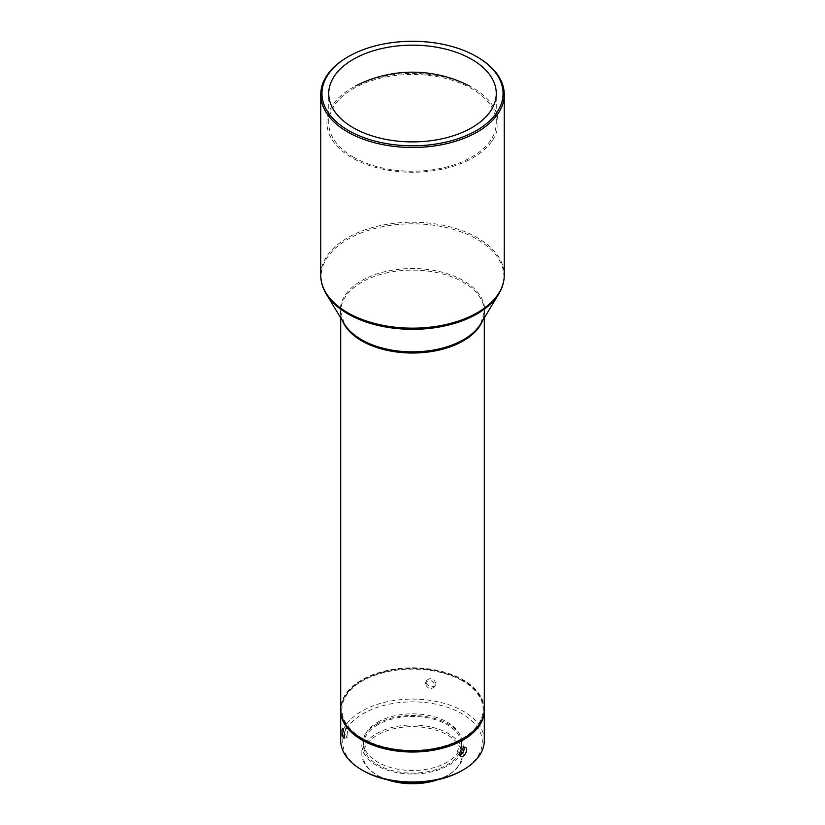 <?xml version="1.0" encoding="UTF-8"?>
<svg xmlns="http://www.w3.org/2000/svg" width="825" height="825" viewBox="0 0 825 825"><rect width="100%" height="100%" fill="white"/><g stroke="black" fill="none" stroke-linecap="round" stroke-linejoin="round"><path stroke-width="0.62" stroke-dasharray="4.12 3.09" d="M484.306 709.273A71.806 41.456 0 0 0 439.972 670.972A71.806 41.456 0 0 0 361.732 679.955A71.806 41.456 0 0 0 340.694 709.273M463.134 738.664A71.404 41.219 -0 0 0 462.918 680.408A71.404 41.219 -0 0 0 362.01 680.45A71.404 41.219 -0 0 0 361.866 738.664M484.296 709.923A71.806 41.456 0 0 0 463.268 681.264L462.423 680.769A70.61 40.765 180 0 1 462.423 738.416A70.61 40.765 180 0 1 362.577 738.416A70.61 40.765 180 0 1 362.577 680.769A70.61 40.765 180 0 1 462.423 680.769L463.268 681.264A71.806 41.456 0 0 0 361.732 681.264L361.732 681.264A71.806 41.456 0 0 0 340.704 709.923M347.624 57.049A91.75 52.965 180 0 1 477.376 57.049M484.306 740.541A71.806 41.456 0 0 0 439.972 702.24A71.806 41.456 0 0 0 361.732 711.222A71.806 41.456 0 0 0 340.694 740.541M435.858 683.42C433.692 678.202 430.588 677.253 426.525 680.563C424.102 685.07 433.795 689.308 435.569 684.76L435.858 683.42M347.954 735.591C347.552 731.332 346.83 728.764 345.788 727.898L345.376 730.022C345.5 734.322 346.149 736.9 347.315 737.756L347.954 735.591M425.329 683.873L425.628 682.502C429.681 679.181 432.795 680.14 434.961 685.358L434.672 686.699C430.702 689.813 427.587 688.865 425.329 683.873M461.866 770.663A69.805 40.301 0 0 0 461.856 713.666A69.805 40.301 0 0 0 363.144 713.666A69.805 40.301 0 0 0 363.134 770.663M464.124 747.491L463.248 746.171C460.226 745.913 458.205 748.017 457.163 752.482L458.267 754.803L459.783 754.999M377.809 722.133A49.067 28.328 180 0 1 431.279 715.997A49.067 28.328 180 0 1 461.567 742.16A49.067 28.328 180 0 1 412.5 770.488A49.067 28.328 180 0 1 363.433 742.16A49.067 28.328 180 0 1 377.809 722.133M377.809 724.742A49.067 28.328 0 0 0 363.433 744.769A49.067 28.328 0 0 0 412.5 773.097A49.067 28.328 0 0 0 461.567 744.769A49.067 28.328 0 0 0 431.279 718.596A49.067 28.328 0 0 0 377.809 724.742M376.674 724.092A50.655 29.246 180 0 1 431.887 717.75A50.655 29.246 180 0 1 463.155 744.769A50.655 29.246 180 0 1 412.5 774.015A50.655 29.246 180 0 1 361.845 744.769A50.655 29.246 180 0 1 376.674 724.092M436.116 780.089A50.655 29.246 0 0 0 448.326 774.902A50.655 29.246 0 0 0 463.155 754.215A50.655 29.246 0 0 0 431.887 727.196A50.655 29.246 0 0 0 376.674 733.538A50.655 29.246 0 0 0 361.845 754.215A50.655 29.246 0 0 0 376.674 774.902A50.655 29.246 0 0 0 388.884 780.089M437.838 779.718A49.459 28.555 -0 0 0 447.48 775.387A49.459 28.555 -0 0 0 447.48 735.003A49.459 28.555 -0 0 0 377.52 735.003A49.459 28.555 -0 0 0 377.52 775.387A49.459 28.555 -0 0 0 387.162 779.718M353.265 157.039A83.768 48.366 0 0 0 444.562 167.527A83.768 48.366 0 0 0 496.268 122.843A83.768 48.366 0 0 0 412.5 74.477A83.768 48.366 0 0 0 328.732 122.843A83.768 48.366 0 0 0 353.265 157.039M491.566 141.725A85.573 49.407 180 0 1 379.789 168.496A85.573 49.407 180 0 1 333.434 103.95A85.573 49.407 180 0 1 355.627 85.924A85.573 49.407 180 0 1 469.373 85.924A85.573 49.407 180 0 1 491.566 141.725M342.571 320.966A71.806 41.456 180 0 1 340.694 311.561A71.806 41.456 180 0 1 361.732 282.253A71.806 41.456 180 0 1 439.972 273.271A71.806 41.456 180 0 1 484.306 311.561A71.806 41.456 180 0 1 482.429 320.966M484.306 317.873L484.306 311.561L480.635 323.926A72.177 41.673 0 0 0 412.49 268.517A72.177 41.673 0 0 0 344.365 323.936L340.694 311.561L340.694 317.873M326.236 293.968A91.369 52.748 180 0 1 363.907 231.897A91.369 52.748 180 0 1 477.108 239.271A91.369 52.748 180 0 1 498.764 293.968M320.75 275.189A91.75 52.965 180 0 1 347.624 237.744A91.75 52.965 180 0 1 477.376 237.744A91.75 52.965 180 0 1 504.25 275.199M362.577 680.769L361.732 681.264M343.963 738.272L347.315 737.756M342.437 728.413L345.788 727.898M426.525 680.563L425.628 682.502M435.569 684.76L434.672 686.699M465.702 747.584L463.248 746.171M460.721 756.216L458.267 754.803M461.567 744.769L461.567 742.16M363.433 744.769L363.433 742.16M463.155 754.215L463.155 744.769M361.845 754.215L361.845 744.769M447.48 775.387L448.326 774.902M377.52 775.387L376.674 774.902M496.268 122.843L496.268 93.524M328.732 122.843L328.732 93.524"/><path stroke-width="1.24" d="M340.694 317.873L340.694 709.273A71.806 41.456 0 0 0 361.732 738.581A71.806 41.456 0 0 0 463.268 738.581A71.806 41.456 0 0 0 484.306 709.273L484.306 317.873M361.866 738.664A71.404 41.219 -0 0 0 362.01 738.746A71.404 41.219 -0 0 0 462.99 738.746A71.404 41.219 -0 0 0 463.134 738.664M340.704 709.923A71.806 41.456 0 0 0 340.694 710.572A71.806 41.456 0 0 0 412.5 752.029A71.806 41.456 0 0 0 484.306 710.572A71.806 41.456 0 0 0 484.296 709.923M476.53 56.564L477.376 57.049A91.75 52.965 180 0 1 504.25 94.504A91.75 52.965 180 0 1 477.376 131.959A91.75 52.965 180 0 1 377.386 143.447A91.75 52.965 180 0 1 320.75 94.504A91.75 52.965 180 0 1 347.624 57.049L348.47 56.564A90.554 52.274 180 0 1 476.53 56.564A90.554 52.274 180 0 1 476.53 130.494A90.554 52.274 180 0 1 348.47 130.494A90.554 52.274 180 0 1 348.47 56.564M340.694 710.572L340.694 740.541A71.806 41.456 0 0 0 361.732 769.849L361.732 769.849A71.806 41.456 0 0 0 463.268 769.849A71.806 41.456 0 0 0 484.306 740.541L484.306 710.572M342.024 730.548L342.437 728.413C344.345 731.486 344.86 734.766 343.963 738.272C342.798 737.416 342.158 734.848 342.024 730.548M459.618 753.895C460.649 749.43 462.67 747.326 465.702 747.584C468.868 749.059 463.99 758.464 460.721 756.216L459.618 753.895M363.134 770.663L361.732 769.849L363.134 770.663A69.805 40.301 0 0 0 461.866 770.663L463.268 769.849M459.783 754.999C462.412 753.926 463.887 751.73 464.217 748.409L464.124 747.491M353.265 127.731A83.768 48.366 0 0 0 444.562 138.208A83.768 48.366 0 0 0 496.268 93.524A83.768 48.366 0 0 0 412.5 45.169A83.768 48.366 0 0 0 328.732 93.524A83.768 48.366 0 0 0 353.265 127.731M388.884 780.089A50.655 29.246 0 0 0 436.116 780.089M387.162 779.718A49.459 28.555 -0 0 0 437.838 779.718M482.429 320.966A71.806 41.456 180 0 1 432.228 351.429A71.806 41.456 180 0 1 361.732 340.88A71.806 41.456 180 0 1 342.571 320.966M361.463 339.653A72.177 41.673 0 0 0 480.635 323.926L498.764 293.968A91.369 52.748 180 0 1 347.892 313.882A91.369 52.748 180 0 1 326.236 293.968L344.365 323.926A72.177 41.673 0 0 0 361.463 339.653M498.764 293.968C502.394 287.966 504.219 281.707 504.25 275.199A91.75 52.965 180 0 1 412.49 328.164A91.75 52.965 180 0 1 320.75 275.189C320.781 281.707 322.606 287.966 326.236 293.968M504.25 275.199L504.25 94.504M320.75 275.199L320.75 94.504M469.373 85.924A124.492 124.492 0 0 0 355.627 85.924"/></g></svg>
